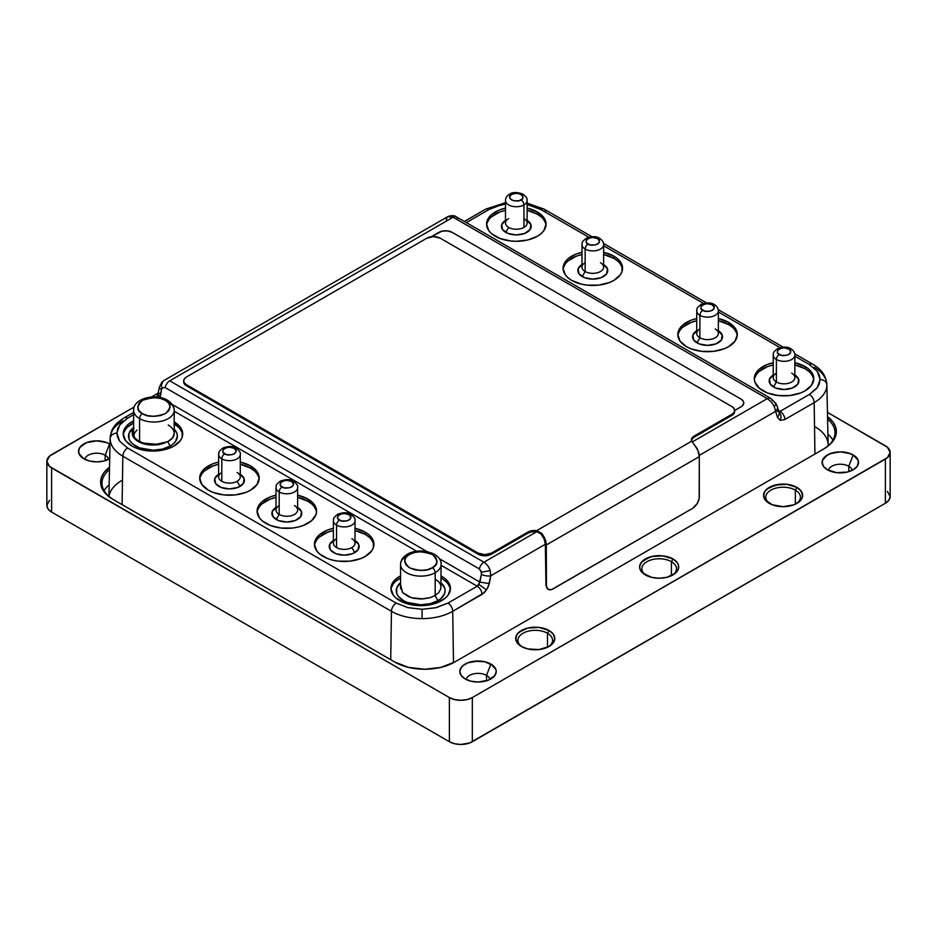 <?xml version="1.0" encoding="UTF-8"?>
<svg xmlns="http://www.w3.org/2000/svg" width="937" height="937" viewBox="0 0 937 937"><rect width="100%" height="100%" fill="white"/><g stroke="black" fill="none" stroke-linecap="round" stroke-linejoin="round"><path stroke-width="1.41" d="M168.262 425C172.291 427.588 174.27 430.47 174.2 433.655L174.2 410.324C174.352 409.328 174.223 404.55 167.418 400.181A4.053 2.342 -60 0 1 168.262 402.043A20.286 11.712 180 0 1 174.2 410.324A20.286 11.712 180 0 1 161.679 421.135A20.286 11.712 180 0 1 139.578 418.605L139.578 441.526L139.578 418.605A4.053 2.342 -60 0 1 142.447 413.627C136.369 410.874 136.369 406.459 142.447 400.38C152.965 396.878 160.614 396.878 165.392 400.38L160.356 398.412L153.914 397.639L147.472 398.412L142.447 400.38L139.027 403.285L137.692 407.009L139.027 410.722L142.447 413.627L147.472 415.606L153.914 416.379L160.356 415.606L165.392 413.627L168.812 410.722L170.147 407.009L168.812 403.285L165.392 400.38A4.053 2.342 -60 0 1 167.418 400.181A4.053 2.342 120 0 0 165.392 400.38C171.471 403.133 171.471 407.56 165.392 413.627C154.863 417.141 147.214 417.141 142.447 413.627A4.053 2.342 120 0 0 139.578 418.605A20.286 11.712 0 0 0 160.403 421.416A20.286 11.712 0 0 0 174.013 411.893M400.743 565.995A20.286 11.712 0 0 0 414.353 575.517A20.286 11.712 0 0 0 435.178 572.706A4.053 2.342 -120 0 0 432.308 567.74C427.541 571.242 419.893 571.242 409.364 567.74C403.285 561.661 403.285 557.246 409.364 554.493L405.944 557.398L404.608 561.111L405.944 564.835L409.364 567.74L414.388 569.708L420.842 570.481L427.284 569.708L432.308 567.74L435.728 564.835L437.064 561.111L435.728 557.398L432.308 554.493L427.284 552.514L420.842 551.741L414.388 552.514L409.364 554.493A4.053 2.342 -120 0 0 407.337 554.282C418.898 546.985 441.807 552.514 441.128 564.425A20.286 11.712 180 0 1 435.178 572.706L435.178 595.499L435.178 572.706A20.286 11.712 180 0 1 413.076 575.248A20.286 11.712 180 0 1 400.556 564.425A20.286 11.712 180 0 1 406.494 556.145A4.053 2.342 60 0 1 407.337 554.282A4.053 2.342 60 0 1 409.364 554.493C414.142 550.979 421.791 550.979 432.308 554.493C438.387 560.56 438.387 564.988 432.308 567.74A4.053 2.342 60 0 1 435.178 572.706A20.286 11.712 0 0 0 440.94 562.856M276.11 486.713A10.822 6.243 0 0 0 279.179 491.972A10.822 6.243 180 0 1 276.005 487.556L276.005 510.009A10.822 6.243 0 0 0 279.179 514.425L279.179 491.972A4.053 2.342 -60 0 1 282.049 487.006C279.507 485.858 279.507 484.019 282.049 481.489C286.429 480.025 289.615 480.025 291.606 481.489L286.827 480.341L284.134 480.658L280.62 482.696L280.058 484.242L280.62 485.799L284.134 487.826L289.51 487.826L293.035 485.799L293.586 484.242L291.606 481.489A4.053 2.342 -60 0 1 293.632 481.278A4.053 2.342 120 0 0 291.606 481.489C294.136 482.637 294.136 484.476 291.606 487.006C287.214 488.47 284.028 488.47 282.049 487.006A4.053 2.342 120 0 0 279.179 491.972A10.822 6.243 0 0 0 290.283 493.471A10.822 6.243 0 0 0 297.544 488.4M218.731 453.59A10.822 6.243 0 0 0 221.8 458.849A10.822 6.243 180 0 1 218.637 454.433L218.637 476.886A10.822 6.243 0 0 0 221.8 481.302L221.8 458.849A4.053 2.342 -60 0 1 224.669 453.883C222.139 452.735 222.139 450.896 224.669 448.366C229.061 446.902 232.247 446.902 234.238 448.366L229.448 447.218L226.766 447.535L223.252 449.573L222.69 451.119L223.252 452.676L226.766 454.703L232.142 454.703L235.655 452.676L236.218 451.119L234.238 448.366A4.053 2.342 -60 0 1 236.265 448.155A4.053 2.342 120 0 0 234.238 448.366C236.768 449.514 236.768 451.353 234.238 453.883C229.846 455.347 226.66 455.347 224.669 453.883A4.053 2.342 120 0 0 221.8 458.849A10.822 6.243 0 0 0 232.915 460.348A10.822 6.243 0 0 0 240.177 455.277M333.478 519.836A10.822 6.243 0 0 0 336.547 525.095A10.822 6.243 180 0 1 333.373 520.679L333.373 543.132A10.822 6.243 0 0 0 336.547 547.548L336.547 525.095A4.053 2.342 -60 0 1 339.417 520.129C336.887 518.981 336.887 517.142 339.417 514.612C343.797 513.148 346.983 513.148 348.974 514.612L344.195 513.464L341.513 513.781L337.988 515.818L337.437 517.365L337.988 518.922L341.513 520.949L346.877 520.949L350.403 518.922L350.953 517.365L348.974 514.612A4.053 2.342 -60 0 1 351 514.401A4.053 2.342 120 0 0 348.974 514.612C351.504 515.76 351.504 517.599 348.974 520.129C344.593 521.593 341.408 521.593 339.417 520.129A4.053 2.342 120 0 0 336.547 525.095A10.822 6.243 0 0 0 347.65 526.594A10.822 6.243 0 0 0 354.912 521.522M702.762 310.346C700.232 309.198 700.232 307.359 702.762 304.83C707.154 303.365 710.34 303.365 712.331 304.83A4.053 2.342 -60 0 1 714.357 304.63A4.053 2.342 120 0 0 712.331 304.83L707.552 303.682L704.858 304.01L701.344 306.036L700.782 307.594L701.344 309.14L704.858 311.166L710.234 311.166L713.748 309.14L714.31 307.594L712.331 304.83C714.861 305.977 714.861 307.816 712.331 310.346C707.939 311.81 704.753 311.81 702.762 310.346A4.053 2.342 120 0 0 699.892 315.312A4.053 2.342 -60 0 1 702.762 310.346M696.823 310.065A10.822 6.243 0 0 0 699.892 315.312L699.892 337.777A10.822 6.243 0 0 0 711.687 339.124A10.822 6.243 0 0 0 718.363 333.361L718.363 310.897A10.822 6.243 180 0 1 711.687 316.671A10.822 6.243 180 0 1 699.892 315.312A10.822 6.243 0 0 0 711.007 316.823A10.822 6.243 0 0 0 718.269 311.74M588.026 244.1C585.496 242.952 585.496 241.114 588.026 238.584C592.407 237.12 595.592 237.12 597.583 238.584A4.053 2.342 -60 0 1 599.61 238.385A4.053 2.342 120 0 0 597.583 238.584L592.805 237.436L590.123 237.764L586.597 239.79L586.047 241.348L586.597 242.894L590.123 244.92L595.487 244.92L599.012 242.894L599.563 241.348L597.583 238.584C600.113 239.731 600.113 241.57 597.583 244.1C593.203 245.564 590.017 245.564 588.026 244.1A4.053 2.342 120 0 0 585.156 249.066A4.053 2.342 -60 0 1 588.026 244.1M582.088 243.819A10.822 6.243 0 0 0 585.156 249.066L585.156 271.531A10.822 6.243 0 0 0 596.939 272.878A10.822 6.243 0 0 0 603.627 267.115L603.627 244.651A10.822 6.243 180 0 1 596.939 250.425A10.822 6.243 180 0 1 585.156 249.066A10.822 6.243 0 0 0 596.26 250.577A10.822 6.243 0 0 0 603.522 245.494M521.089 199.944C519.098 201.396 515.912 201.396 511.532 199.944C509.002 197.402 509.002 195.564 511.532 194.416A4.053 2.342 -120 0 0 509.505 194.217A4.053 2.342 60 0 1 511.532 194.416L509.552 197.18L510.103 198.726L513.628 200.764L518.993 200.764L522.518 198.726L523.069 197.18L522.518 195.622L518.993 193.596L516.31 193.28L511.532 194.416C513.511 192.952 516.709 192.952 521.089 194.416C523.619 196.946 523.619 198.785 521.089 199.944A4.053 2.342 60 0 1 523.959 204.91A4.053 2.342 -120 0 0 521.089 199.944M505.593 201.326A10.822 6.243 0 0 0 512.855 206.409A10.822 6.243 0 0 0 523.959 204.91L523.959 227.433A10.822 6.243 0 0 0 527.133 223.018L527.133 200.495A10.822 6.243 180 0 1 523.959 204.91A10.822 6.243 0 0 0 527.027 199.651M779.256 354.514C776.726 353.366 776.726 351.527 779.256 348.997C783.648 347.533 786.834 347.533 788.825 348.997A4.053 2.342 -60 0 1 790.851 348.787A4.053 2.342 120 0 0 788.825 348.997L784.046 347.85L781.353 348.166L777.839 350.204L777.277 351.75L777.839 353.308L781.353 355.334L786.729 355.334L790.242 353.308L790.805 351.75L788.825 348.997C791.355 350.145 791.355 351.984 788.825 354.514C784.433 355.978 781.247 355.978 779.256 354.514A4.053 2.342 120 0 0 776.386 359.48A4.053 2.342 -60 0 1 779.256 354.514M773.318 354.221A10.822 6.243 0 0 0 776.386 359.48L776.386 382.003A10.822 6.243 0 0 0 788.181 383.362A10.822 6.243 0 0 0 794.857 377.588L794.857 355.064A10.822 6.243 180 0 1 788.181 360.839A10.822 6.243 180 0 1 776.386 359.48A10.822 6.243 0 0 0 787.502 360.979A10.822 6.243 0 0 0 794.763 355.908M848.781 466.251A11.994 6.922 0 0 0 836.39 464.6A11.994 6.922 0 0 0 828.39 470.315A11.994 6.922 180 0 1 836.39 464.6A11.994 6.922 180 0 1 848.781 466.251L848.781 471.662L848.781 466.251A11.994 6.922 180 0 1 852.213 470.315A11.994 6.922 0 0 0 848.781 466.251L853.174 454.949L848.781 466.251M856.933 466.638L856.91 466.661A18.19 10.506 0 0 0 856.91 466.661A18.19 10.506 0 0 0 853.162 454.949L853.174 454.937A18.201 10.506 180 0 1 856.922 466.661A18.201 10.506 180 0 1 827.43 469.8L823.482 466.392L822.1 462.363L822.452 460.313L827.43 454.937L833.333 452.653L840.302 451.857L847.271 452.653L853.174 454.937L858.151 460.313L858.503 462.363L857.121 466.392L853.174 469.8L847.271 472.072L836.753 472.67L827.43 469.8A18.201 10.506 180 0 1 823.682 466.661A18.201 10.506 180 0 1 829.983 453.707A18.201 10.506 180 0 1 853.174 454.937L853.162 454.949A18.19 10.506 0 0 0 829.983 453.719A18.19 10.506 0 0 0 823.693 466.661A18.19 10.506 0 0 0 823.717 466.696M486.526 675.401A11.994 6.922 0 0 0 474.122 673.75A11.994 6.922 0 0 0 466.122 679.466A11.994 6.922 180 0 1 474.122 673.75A11.994 6.922 180 0 1 486.526 675.401L486.526 680.812L486.526 675.401A11.994 6.922 180 0 1 489.946 679.466A11.994 6.922 0 0 0 486.526 675.401L490.906 664.099L486.526 675.401M494.619 675.846A18.19 10.506 0 0 0 494.642 675.811A18.19 10.506 0 0 0 490.906 664.099L490.906 664.087A18.201 10.506 180 0 1 494.654 675.811A18.201 10.506 180 0 1 465.174 678.95L461.227 675.542L459.833 671.513L460.184 669.463L462.901 665.68L467.926 662.775L474.485 661.206L485.003 661.815L490.906 664.087L495.884 669.463L496.235 671.513L494.853 675.542L488.154 680.25L478.034 682.031L471.077 681.222L465.174 678.95A18.201 10.506 180 0 1 461.426 675.811A18.201 10.506 180 0 1 467.715 662.857A18.201 10.506 180 0 1 490.906 664.087L490.906 664.099A18.19 10.506 0 0 0 467.715 662.881A18.19 10.506 0 0 0 461.426 675.811A18.19 10.506 0 0 0 461.461 675.846M105.19 455.241A11.994 6.922 0 0 0 92.798 453.59A11.994 6.922 0 0 0 84.799 459.306A11.994 6.922 180 0 1 92.798 453.59A11.994 6.922 180 0 1 105.19 455.241L105.19 460.653L105.19 455.241A11.994 6.922 180 0 1 108.622 459.306A11.994 6.922 0 0 0 105.19 455.241L109.582 443.939L105.19 455.241M109.57 443.939A18.19 10.506 0 0 0 86.391 442.721A18.19 10.506 0 0 0 80.102 455.651A18.19 10.506 0 0 0 80.125 455.698A18.201 10.506 180 0 1 86.391 442.709A18.201 10.506 180 0 1 109.582 443.927L110.016 444.185A18.19 10.506 0 0 0 109.57 443.939L110.016 444.208A18.201 10.506 180 0 0 109.582 443.927L106.818 442.615L109.57 443.939M79.903 455.382L78.86 453.414L83.838 458.79A18.201 10.506 180 0 0 109.711 458.708L103.667 461.063L96.71 461.871L89.741 461.063L83.838 458.79A18.201 10.506 180 0 1 80.09 455.651L80.078 455.628M671.419 561.696A17.323 10.002 0 0 0 647.35 561.462A17.323 10.002 0 0 0 646.108 575.341A17.323 10.002 180 0 1 641.845 568.771A17.323 10.002 180 0 1 652.539 559.53A17.323 10.002 180 0 1 671.419 561.696L671.419 575.74L671.419 561.696A17.323 10.002 180 0 1 676.491 568.771A17.323 10.002 180 0 1 672.227 575.341A17.323 10.002 0 0 0 671.419 561.696L672.989 558.979L671.419 561.696M639.994 564.753L639.62 566.955L639.994 564.742L642.911 560.666L651.683 556.519L662.986 555.875L672.989 558.956A19.536 11.279 0 0 0 645.359 558.979A19.536 11.279 0 0 0 645.347 574.92L645.347 574.92A19.548 11.291 180 0 1 645.347 558.956A19.548 11.291 180 0 1 672.989 558.956L677.228 562.622L678.341 564.742L678.341 569.146L675.425 573.21L666.652 577.368L659.168 578.223L651.683 577.368L642.911 573.21L639.994 569.146L639.62 566.944L641.119 562.633L648.31 557.574L655.361 555.887L662.986 555.887L672.989 558.956A19.548 11.291 180 0 1 672.989 574.92A19.536 11.279 0 0 0 672.989 558.979L677.217 562.633L678.329 564.753L678.329 569.157L675.413 573.221M795.349 490.145A17.323 10.002 0 0 0 771.28 489.91A17.323 10.002 0 0 0 770.05 503.79A17.323 10.002 180 0 1 765.775 497.219A17.323 10.002 180 0 1 776.468 487.978A17.323 10.002 180 0 1 795.349 490.145L795.349 504.188L795.349 490.145A17.323 10.002 180 0 1 800.432 497.219A17.323 10.002 180 0 1 796.157 503.79A17.323 10.002 0 0 0 795.349 490.145L796.918 487.427L795.349 490.145M763.55 495.392L765.037 491.07L766.853 489.114L775.625 484.968L786.916 484.324L796.93 487.404A19.536 11.279 0 0 0 769.289 487.427A19.536 11.279 0 0 0 769.277 503.368L769.277 503.368A19.548 11.291 180 0 1 769.277 487.404A19.548 11.291 180 0 1 796.93 487.404L799.355 489.114L802.271 493.19L802.271 497.594L799.355 501.658L793.967 504.774L783.098 506.671L772.24 504.774L765.037 499.714L763.55 495.392L763.936 493.202L763.936 497.606L766.853 501.67M547.489 633.248A17.323 10.002 0 0 0 523.408 633.014A17.323 10.002 0 0 0 522.178 646.893A17.323 10.002 180 0 1 517.915 640.322A17.323 10.002 180 0 1 528.609 631.081A17.323 10.002 180 0 1 547.489 633.248L547.489 647.291L547.489 633.248A17.323 10.002 180 0 1 552.561 640.322A17.323 10.002 180 0 1 548.297 646.893A17.323 10.002 0 0 0 547.489 633.248L549.059 630.531L547.489 633.248M515.69 638.495L517.177 634.173L518.981 632.229L527.754 628.071L539.056 627.427L549.047 630.531A19.536 11.279 0 0 0 521.429 630.531A19.536 11.279 0 0 0 521.417 646.471L521.417 646.471A19.548 11.291 180 0 1 521.417 630.507A19.548 11.291 180 0 1 549.059 630.507L553.298 634.173L554.786 638.495L553.298 642.817L549.059 646.471L539.056 649.564L527.754 648.919L521.417 646.471L517.177 642.817L515.69 638.495L516.076 636.305L516.076 640.709L518.993 644.773M133.815 408.743A20.286 11.712 0 0 0 139.578 418.605A20.286 11.712 180 0 1 133.628 410.324L133.628 436.49M805.082 366.543A29.75 17.171 180 0 1 813.796 378.689A29.75 17.171 180 0 1 795.431 394.559A29.75 17.171 180 0 1 763.011 390.834A29.75 17.171 180 0 1 754.297 378.689A29.75 17.171 180 0 1 773.224 362.689L767.508 364.411L759.31 369.155L754.859 375.339L754.297 378.689L754.859 382.038L759.31 388.234L767.508 392.978L778.237 395.543L789.844 395.543L800.573 392.978L805.082 390.834L811.524 385.271L813.796 378.689L813.222 375.339L808.772 369.155L805.082 366.543L805.082 368.756L805.082 366.543A29.75 17.171 180 0 0 794.857 362.689L805.082 366.543M813.726 379.801A29.75 17.171 0 0 0 805.082 368.756L794.857 364.903A29.75 17.171 0 0 1 805.082 368.756L808.772 371.357M622.496 269.387A29.75 17.171 0 0 0 613.84 258.343L613.84 256.141A29.75 17.171 180 0 1 622.555 268.287A29.75 17.171 180 0 1 604.189 284.145A29.75 17.171 180 0 1 571.769 280.432A29.75 17.171 180 0 1 563.055 268.287A29.75 17.171 180 0 1 581.982 252.287L576.278 253.997L568.068 258.741L565.316 261.704L563.055 268.287L565.316 274.857L568.068 277.82L571.769 280.432L581.42 284.145L586.995 285.129L598.602 285.129L609.331 282.564L613.84 280.432L620.294 274.857L621.981 271.636L621.981 264.937L617.542 258.741L613.84 256.141L613.84 258.343L617.542 260.943M537.346 211.973A29.75 17.171 180 0 1 546.06 224.119A29.75 17.171 180 0 1 527.695 239.989A29.75 17.171 180 0 1 495.275 236.265A29.75 17.171 180 0 1 486.561 224.119A29.75 17.171 180 0 1 505.488 208.119L499.784 209.841L491.574 214.573L488.821 217.548L486.561 224.119L488.821 230.689L491.574 233.664L499.784 238.396L510.501 240.961L516.31 241.289L527.695 239.989L537.346 236.265L541.047 233.664L543.8 230.689L546.06 224.119L543.8 217.548L537.346 211.973L537.346 214.186L537.346 211.973A29.75 17.171 180 0 0 527.133 208.119L537.346 211.973M546.002 225.22A29.75 17.171 0 0 0 537.346 214.186L541.047 216.787M737.232 335.633A29.75 17.171 0 0 0 728.588 324.589L728.588 322.387A29.75 17.171 180 0 1 737.302 334.532A29.75 17.171 180 0 1 718.937 350.391A29.75 17.171 180 0 1 686.505 346.678A29.75 17.171 180 0 1 677.802 334.532A29.75 17.171 180 0 1 696.73 318.533L691.014 320.243L682.815 324.987L678.365 331.183L677.802 334.532L680.063 341.103L686.505 346.678L691.014 348.81L701.743 351.375L713.35 351.375L724.078 348.81L728.588 346.678L735.03 341.103L737.302 334.532L735.03 327.95L728.588 322.387L728.588 324.589L718.363 320.735A29.75 17.171 0 0 1 728.588 324.589L732.277 327.189M307.863 499.034A29.75 17.171 180 0 1 316.577 511.18A29.75 17.171 180 0 1 298.212 527.051A29.75 17.171 180 0 1 265.792 523.326A29.75 17.171 180 0 1 257.078 511.18A29.75 17.171 180 0 1 276.005 495.181L270.301 496.903L262.091 501.646L259.338 504.61L257.078 511.18L259.338 517.763L262.091 520.726L270.301 525.47L281.018 528.035L292.625 528.035L298.212 527.051L303.354 525.47L311.564 520.726L316.003 514.53L316.577 511.18L314.305 504.61L307.863 499.034L307.863 501.248L307.863 499.034A29.75 17.171 180 0 0 297.638 495.181L307.863 499.034M316.507 512.293A29.75 17.171 0 0 0 307.863 501.248L311.564 503.848M259.139 479.17A29.75 17.171 0 0 0 250.495 468.125L250.495 465.912A29.75 17.171 180 0 1 259.198 478.057A29.75 17.171 180 0 1 240.832 493.928A29.75 17.171 180 0 1 208.412 490.203A29.75 17.171 180 0 1 199.698 478.057A29.75 17.171 180 0 1 218.637 462.058L212.922 463.78L204.723 468.523L200.272 474.708L199.698 478.057L201.97 484.64L208.412 490.203L212.922 492.347L223.65 494.912L235.257 494.912L245.986 492.347L250.495 490.203L256.937 484.64L259.198 478.057L256.937 471.487L250.495 465.912L250.495 468.125L240.27 464.272A29.75 17.171 0 0 1 250.495 468.125L254.185 470.725M174.2 421.873A29.75 17.171 180 0 1 182.703 433.901A29.75 17.171 180 0 1 164.338 449.76A29.75 17.171 180 0 1 131.918 446.047A29.75 17.171 180 0 1 123.204 433.901A29.75 17.171 180 0 1 133.628 420.842L128.228 424.356L123.778 430.551L123.204 433.901L125.476 440.472L131.918 446.047L136.427 448.179L147.156 450.744L152.954 451.072L158.763 450.744L169.492 448.179L173.989 446.047L180.443 440.472L182.141 437.251L182.141 430.551L180.443 427.319L173.989 421.755M182.645 435.002A29.75 17.171 0 0 0 174.2 424.074M373.886 545.416A29.75 17.171 0 0 0 365.231 534.371L365.231 532.157A29.75 17.171 180 0 1 373.945 544.303A29.75 17.171 180 0 1 355.58 560.174A29.75 17.171 180 0 1 323.16 556.449A29.75 17.171 180 0 1 314.445 544.303A29.75 17.171 180 0 1 333.373 528.304L327.669 530.026L319.458 534.769L316.706 537.733L314.445 544.303L316.706 550.886L319.458 553.849L327.669 558.593L332.811 560.174L338.398 561.158L350.005 561.158L360.722 558.593L365.231 556.449L371.684 550.886L373.371 547.653L373.371 540.954L368.932 534.769L365.231 532.157L365.231 534.371L368.932 536.971M441.725 576.325A29.75 17.171 180 0 1 450.439 588.471A29.75 17.171 180 0 1 432.074 604.342A29.75 17.171 180 0 1 399.654 600.617A29.75 17.171 180 0 1 390.94 588.471A29.75 17.171 180 0 1 400.556 575.833L395.953 578.925L391.514 585.121L390.94 588.471L393.2 595.042L395.953 598.017L404.163 602.749L409.305 604.342L420.69 605.642L432.074 604.342L437.216 602.749L445.426 598.017L448.179 595.042L450.439 588.471L449.865 585.121L445.426 578.925L441.725 576.325L441.725 578.539L441.725 576.325A29.75 17.171 180 0 0 441.128 575.986L441.725 576.325M450.381 589.572A29.75 17.171 0 0 0 441.725 578.539L445.426 581.139M505.488 220.429A14.875 8.585 0 0 0 505.793 232.399L508.662 227.433A10.822 6.243 180 0 1 508.662 218.602L508.662 218.602M581.982 264.527A14.957 8.632 0 0 0 582.228 276.591L585.156 271.531A10.822 6.243 180 0 1 585.156 262.7M696.73 330.773A14.957 8.632 0 0 0 696.976 342.837L699.892 337.777A10.822 6.243 180 0 1 699.892 328.946M773.224 375.011A14.875 8.585 0 0 0 773.529 386.969L776.386 382.003A10.822 6.243 180 0 1 776.386 373.172M435.576 579.335L439.055 582.064L440.929 585.367L440.8 588.811L438.703 592.676L435.037 595.581L437.954 600.652A24.421 14.102 0 0 0 441.128 582.955M351.843 538.716L351.843 538.716A10.822 6.243 180 0 1 351.843 547.548L354.772 552.619A14.957 8.632 0 0 0 355.018 540.555M276.005 507.432A14.957 8.632 0 0 0 276.251 519.496L279.179 514.425A10.822 6.243 180 0 1 279.179 505.593M237.108 472.471L237.108 472.471A10.822 6.243 180 0 1 237.108 481.302L240.024 486.373A14.957 8.632 0 0 0 240.27 474.309M170.229 446.071A24.421 14.102 0 0 0 174.2 429.146L176.906 433.351L177.386 436.103L175.524 441.503L173.263 443.939L170.229 446.071L167.7 441.69L170.229 446.071L162.3 449.128L152.954 450.205L139.39 447.827L132.656 443.939L130.395 441.503L129.001 438.856L129.001 433.351L133.628 427.483A24.421 14.102 0 0 0 136.825 446.691A24.421 14.102 0 0 0 170.229 446.071M133.827 428.127L132.269 432.039L133.042 436.033L136.052 439.652L141.136 442.557L151.466 444.665L158.775 444.208L165.345 442.311A20.286 11.712 0 0 1 156.456 444.267L143.642 443.131L149.873 444.302L156.456 444.267L167.7 441.69C171.998 439.383 174.165 436.701 174.2 433.655L172.42 438.106L167.7 441.69L165.345 442.311A20.719 11.958 180 0 1 138.301 441.186L138.301 441.55A20.719 11.958 0 0 0 165.345 442.674A20.719 11.958 180 0 1 138.301 441.55L138.301 441.186A20.719 11.958 180 0 1 132.234 432.73A20.719 11.958 180 0 1 133.628 428.408M49.579 500.241L46.85 505.441L48.08 509.025L51.605 512.07L51.605 467.903A16.222 9.37 180 0 1 46.85 461.285A16.222 9.37 180 0 1 51.605 454.656L134.249 406.939L49.579 456.073L46.85 461.285L49.579 466.485L449.373 697.561L454.644 699.588L460.852 700.302L467.059 699.588L472.33 697.561L887.421 457.654L890.15 452.442L887.421 447.242L827.453 412.362L885.395 445.825A16.222 9.37 180 0 1 890.15 452.442A16.222 9.37 180 0 1 885.395 459.071L472.33 697.561A16.222 9.37 180 0 1 449.373 697.561L449.373 741.717L454.644 743.755L460.852 744.47L469.87 742.889L885.395 503.239L888.92 500.194L890.15 496.61L887.421 491.41M158.095 393.165L151.489 396.983L158.095 393.165M78.86 453.403L78.509 451.353L79.891 447.336L86.591 442.615L96.71 440.847L106.818 442.615L96.71 440.858L86.602 442.639L79.903 447.347L78.86 449.315L78.86 453.414M824.01 448.8L454.539 662.119L440.847 667.39L424.707 669.252L408.555 667.39L394.875 662.119L112.99 499.374L107.743 495.685L103.843 491.468L101.442 486.9L100.634 482.145L101.442 477.39L103.843 472.822L109.524 467.188A42.188 24.362 180 0 0 112.99 499.374L394.875 662.119A42.188 24.362 180 0 0 454.539 662.119L824.01 448.8L829.257 445.11L833.157 440.905L835.558 436.326L836.366 431.582L835.558 426.827L833.157 422.259L827.547 416.672A42.188 24.362 180 0 1 824.01 448.8M46.85 461.285L46.85 505.441A16.222 9.37 0 0 0 51.605 512.07L449.373 741.717A16.222 9.37 0 0 0 472.33 741.717L472.33 697.561L472.33 741.717L885.395 503.239L885.395 459.071L885.395 503.239A16.222 9.37 0 0 0 890.15 496.61L890.15 452.442M441.128 564.425L440.8 588.811L438.703 592.676L435.037 595.581L430.013 597.701L423.079 598.93L411.366 597.701L402.676 592.676L400.72 585.238M457.666 218.649A6.758 3.9 120 0 0 456.424 216.904A6.758 3.9 120 0 0 453.063 217.243L767.251 398.647L692.349 441.889L767.251 398.647C770.331 400.673 772.662 403.32 774.243 406.576C772.662 403.32 770.331 400.673 767.251 398.647A6.758 3.9 -60 0 1 770.624 398.307A6.758 3.9 120 0 0 767.251 398.647L453.063 217.243L447.745 216.67M775.684 411.296L774.243 406.576C776.269 404.374 776.433 403.133 774.723 402.875C776.433 403.133 776.269 404.374 774.231 406.576L775.684 411.296A6.758 4.732 -16.2 0 0 777.405 406.787A6.758 4.732 -16.2 0 0 777.382 406.717A6.758 4.732 -16.2 0 1 777.394 406.775A6.758 4.732 -16.2 0 1 775.684 411.296L699.236 455.429L775.684 411.296L777.405 417.234A6.758 4.732 -16.2 0 0 779.127 412.713A6.758 4.732 -16.2 0 0 777.23 410.441L778.342 411.648C781.001 413.662 781.634 416.578 780.252 420.385L777.405 417.234L775.684 411.296M104.066 490.695A40.841 23.577 180 0 1 109.149 484.792A40.841 23.577 0 0 0 104.066 490.695M827.921 434.276A40.841 23.577 180 0 1 832.934 440.121A40.841 23.577 0 0 0 827.921 434.276M113.916 499.901A40.841 23.577 180 0 1 101.981 483.246A40.841 23.577 180 0 1 109.477 469.648A40.841 23.577 0 0 0 113.916 499.901M827.594 419.132A40.841 23.577 180 0 1 835.019 432.683A40.841 23.577 180 0 1 823.084 449.338A40.841 23.577 0 0 0 827.594 419.132M51.605 467.903L51.605 512.07L449.373 741.717L449.373 697.561L51.605 467.903M547.349 588.776L545.955 584.887L545.346 544.268A10.822 6.243 -120 0 0 540.907 533.844L536.702 531.759L483.937 562.223C486.971 564.273 489.044 567.061 490.145 570.598L481.419 572.226L481.419 574.299A6.758 2.659 11 0 0 490.812 575.763L490.145 570.598C489.044 567.061 486.971 564.273 483.937 562.223A6.758 3.9 120 0 0 479.334 568.935L481.126 571.207L481.419 574.299L478.936 584.512L486.584 589.935L489.29 583.575L479.908 582.111L477.238 586.199L441.128 565.339L477.238 586.199A6.758 3.9 60 0 1 482.016 594.374L486.584 589.935L478.936 584.512L477.238 586.199A6.758 3.9 60 0 1 482.016 594.374L452.723 611.287A43.336 25.018 180 0 1 422.083 618.619A43.336 25.018 180 0 1 391.443 611.287A6.758 3.9 -60 0 1 396.222 603.1L407.677 607.586L422.083 609.284L422.083 618.619L422.083 609.284L436.08 607.68L447.945 603.1L477.238 586.199L447.945 603.1A6.758 3.9 60 0 1 452.723 611.287A6.758 3.9 -120 0 0 447.945 603.1L435.658 607.785L422.083 609.284L408.087 607.68L396.222 603.1A6.758 3.9 120 0 0 391.443 611.287L122.829 456.214A6.758 3.9 -60 0 1 127.619 448.027L396.222 603.1L127.619 448.027L119.678 441.175L127.619 448.027A6.758 3.9 -60 0 0 122.829 456.214L391.443 611.287L390.717 659.718L391.443 611.287A43.336 25.018 180 0 0 422.083 618.619A43.336 25.018 180 0 0 452.723 611.287L453.496 662.693L452.723 611.287L484.441 592.512L488.282 586.82L490.812 575.763A6.758 2.659 -169 0 1 481.419 574.299L479.908 582.111L489.29 583.575L490.812 575.763L545.346 544.268L490.812 575.763L490.145 570.598L481.419 572.226L479.334 568.935A6.758 3.9 -60 0 1 483.937 562.223L169.749 380.82L453.063 217.243L447.699 216.693M162.277 387.965L165.135 387.543A6.758 3.9 -60 0 1 169.749 380.82A6.758 3.9 120 0 0 165.135 387.543L479.334 568.935L165.135 387.543L162.277 387.965C160.567 384.99 160.731 382.858 162.769 381.593C160.731 382.858 160.567 384.99 162.277 387.965L161.492 389.581A6.758 2.799 -167.4 0 1 159.501 386.922A6.758 2.799 -167.4 0 1 159.513 386.887A6.758 2.799 12.6 0 0 159.501 386.922A6.758 2.799 12.6 0 0 161.492 389.581L162.277 387.965M159.595 393.224L157.779 394.594L160.192 397.522L161.492 389.581L159.77 397.276L157.779 394.594L156.866 397.03M545.557 212.149A6.758 3.9 120 0 0 544.163 209.15A6.758 3.9 120 0 0 540.778 209.49L527.133 204.512L540.778 209.49L588.823 237.225L540.778 209.49A6.758 3.9 120 0 1 544.163 209.15L527.133 203.142M127.619 418.16A6.758 3.9 -120 0 0 124.234 417.82A6.758 3.9 60 0 1 127.619 418.16L119.69 425.011L116.902 433.093L117.816 428.396L120.463 424.004L127.619 418.16L133.628 414.681L127.619 418.16M133.628 412.397L124.234 417.82C118.636 421.427 115.263 424.391 114.115 426.698C112.229 428.443 110.906 432.273 110.144 438.211A43.336 25.018 0 0 0 110.144 438.516C110.625 435.236 112.873 433.433 116.902 433.093L119.678 441.175L117.593 437.216L116.902 433.093C112.873 433.433 110.625 435.236 110.144 438.516A43.336 25.018 0 0 0 122.829 456.214A43.336 25.018 180 0 1 110.144 438.516A43.336 25.018 180 0 1 110.144 438.211A43.336 25.018 180 0 1 122.829 420.83M809.381 394.43A6.758 3.9 60 0 1 814.171 402.617A43.336 25.018 0 0 0 826.856 384.92C826.375 381.64 824.127 379.836 820.098 379.497L819.184 384.193L816.537 388.586L809.381 394.43L817.31 387.578L820.098 379.497L817.322 371.415L809.381 364.563L794.857 356.177L809.381 364.563A6.758 3.9 -60 0 1 812.766 364.224A6.758 3.9 120 0 0 809.381 364.563L817.322 371.415L819.406 375.374L820.098 379.497C824.127 379.836 826.375 381.64 826.856 384.92A43.336 25.018 0 0 0 826.856 384.615A43.336 25.018 180 0 1 826.856 384.92A43.336 25.018 180 0 1 814.171 402.617A6.758 3.9 -120 0 0 809.381 394.43L780.099 411.343L809.381 394.43M132.234 432.906A20.719 11.958 0 0 0 132.234 433.081A20.719 11.958 0 0 0 138.301 441.55A20.719 11.958 180 0 1 132.234 432.906M133.956 428.619L132.679 432.718L134.94 438.106L132.82 434.124L133.733 428.959M133.628 433.011L132.949 434.639L133.628 432.999M134.94 438.106L138.617 441.011L143.642 443.131L138.617 441.011L134.94 438.106M218.637 474.309A14.957 8.632 0 0 0 219 486.444A14.957 8.632 0 0 0 240.024 486.373L237.108 481.302A10.822 6.243 180 0 1 221.8 481.302A10.822 6.243 180 0 1 221.8 472.471M294.476 505.593L294.476 505.593A10.822 6.243 180 0 1 294.476 514.425A10.822 6.243 180 0 1 279.179 514.425L276.251 519.496A14.957 8.632 0 0 0 297.275 519.567A14.957 8.632 0 0 0 297.638 507.432M333.373 540.555A14.957 8.632 0 0 0 333.748 552.689A14.957 8.632 0 0 0 354.772 552.619L351.843 547.548A10.822 6.243 180 0 1 336.547 547.548A10.822 6.243 180 0 1 336.547 538.716M440.999 582.849L444.642 587.932L445.11 590.685L444.642 593.426L440.999 598.509L437.954 600.652L430.036 603.709L420.69 604.775L407.126 602.397L403.425 600.652L398.131 596.073L396.738 593.426L396.738 587.932L400.556 582.697A24.421 14.102 0 0 0 405.077 601.519A24.421 14.102 0 0 0 437.954 600.652L435.037 595.581L430.013 597.701L420.678 599.012L413.58 598.286L408.719 596.752L402.676 592.676L400.556 585.894M791.695 373.172L791.695 373.172A10.822 6.243 180 0 1 791.695 382.003A10.822 6.243 180 0 1 776.386 382.003L773.529 386.969A14.875 8.585 0 0 0 794.412 387.063A14.875 8.585 0 0 0 794.857 375.011M715.2 328.946L715.2 328.946A10.822 6.243 180 0 1 715.2 337.777A10.822 6.243 180 0 1 699.892 337.777L696.976 342.837A14.957 8.632 0 0 0 718 342.907A14.957 8.632 0 0 0 718.363 330.773M600.453 262.7L600.453 262.7A10.822 6.243 180 0 1 600.453 271.531A10.822 6.243 180 0 1 585.156 271.531L582.228 276.591A14.957 8.632 0 0 0 603.252 276.661A14.957 8.632 0 0 0 603.627 264.527M523.959 218.602A10.822 6.243 180 0 1 523.959 227.433A10.822 6.243 180 0 1 508.662 227.433L505.793 232.399A14.875 8.585 0 0 0 526.676 232.481A14.875 8.585 0 0 0 527.133 220.429M391.514 587.323L393.2 584.102M395.953 581.139L400.556 578.035A29.75 17.171 0 0 0 390.998 589.572M441.128 578.199L441.725 578.539A29.75 17.171 0 0 0 441.128 578.199M448.179 584.102L449.865 587.323M371.684 539.946L373.371 543.167M315.019 543.167L316.706 539.946M319.458 536.971L327.669 532.239L333.373 530.518A29.75 17.171 0 0 0 314.504 545.416M355.018 530.518L365.231 534.371A29.75 17.171 0 0 0 355.018 530.518M333.619 540.415L329.531 544.83L330.374 549.82L335.891 553.697L344.195 555.149L352.499 553.697L358.016 549.82L358.859 544.83L354.772 540.415M182.141 432.753L180.443 429.533M177.69 426.558L173.989 423.957M123.274 435.002A29.75 17.171 0 0 1 133.628 423.044L128.228 426.558M125.476 429.533L123.778 432.753M199.768 479.17A29.75 17.171 0 0 1 218.637 464.272L212.922 465.994L204.723 470.725M201.97 473.7L200.272 476.921M258.635 476.921L256.937 473.7M240.024 474.169L244.124 478.584L243.269 483.574L237.764 487.451L229.448 488.903L221.144 487.451L215.639 483.574L214.784 478.584L218.883 474.169M257.652 510.044L259.338 506.823M262.091 503.848L270.301 499.116L276.005 497.395A29.75 17.171 0 0 0 257.136 512.293M297.638 497.395L307.863 501.248A29.75 17.171 0 0 0 297.638 497.395M314.305 506.823L316.003 510.044M276.251 507.292L272.152 511.707L273.007 516.697L278.512 520.574L286.827 522.026L295.132 520.574L300.636 516.697L301.491 511.707L297.404 507.292M677.861 335.633A29.75 17.171 0 0 1 696.73 320.735L691.014 322.457L682.815 327.189M680.063 330.164L678.365 333.385M736.728 333.385L735.03 330.164M718.117 330.632L722.216 335.048L721.361 340.037L715.856 343.914L707.552 345.366L699.236 343.914L693.731 340.037L692.876 335.048L696.976 330.632M487.135 222.971L488.821 219.75M491.574 216.787L499.784 212.043L505.488 210.321A29.75 17.171 0 0 0 486.619 225.22M527.133 210.321L537.346 214.186A29.75 17.171 0 0 0 527.133 210.321M543.8 219.75L545.486 222.971M505.793 220.254L501.717 224.646L502.572 229.612L508.041 233.465L516.31 234.918L524.568 233.465L530.049 229.612L530.892 224.646L526.828 220.254M620.294 263.918L621.981 267.139M563.629 267.139L565.316 263.918M568.068 260.943L576.278 256.211L581.982 254.489A29.75 17.171 0 0 0 563.114 269.387M603.627 254.489L613.84 258.343A29.75 17.171 0 0 0 603.627 254.489M582.228 264.386L578.141 268.802L578.984 273.791L584.501 277.668L592.805 279.121L601.109 277.668L606.626 273.791L607.469 268.802L603.381 264.386M813.222 377.552L811.524 374.332M754.355 379.801A29.75 17.171 0 0 1 773.224 364.903L767.508 366.625L759.31 371.357M756.557 374.332L754.859 377.552M794.564 374.823L798.629 379.227L797.785 384.182L792.304 388.047L784.046 389.487L775.777 388.047L770.296 384.182L769.453 379.227L773.529 374.823M355.018 528.304A29.75 17.171 180 0 1 365.231 532.157L355.018 528.304M240.27 462.058A29.75 17.171 180 0 1 250.495 465.912L240.27 462.058M718.363 318.533A29.75 17.171 180 0 1 728.588 322.387L718.363 318.533M603.627 252.287A29.75 17.171 180 0 1 613.84 256.141L603.627 252.287M400.72 587.171L400.72 588.623M416.731 551.261L174.2 411.238L416.731 551.261M780.052 347.627L718.363 312.009L780.052 347.627M703.558 303.471L603.627 245.763L703.558 303.471M505.488 204.008L500.92 204.91L489.055 209.49L466.31 222.619L489.055 209.49A6.758 3.9 -120 0 0 485.671 209.15A6.758 3.9 60 0 1 489.055 209.49L494.595 206.854L505.488 204.008M778.342 411.648L780.099 411.343L778.448 410.383L780.099 411.343A6.758 3.9 60 0 1 784.878 419.518L814.171 402.617L814.932 454.047L814.171 402.617L784.878 419.518L780.252 420.385C781.634 416.578 781.001 413.662 778.342 411.648L780.099 411.343A6.758 3.9 60 0 1 784.878 419.518L780.252 420.385L777.405 417.234A6.758 4.732 163.8 0 0 779.127 412.725M172.314 404.515L427.12 551.635L172.314 404.515M439.23 558.628L479.908 582.111L439.23 558.628M814.171 367.222A43.336 25.018 180 0 1 826.856 384.615C825.708 372.832 818.821 367.983 812.766 364.224L794.74 353.823M815.073 426.815A44.625 25.767 180 0 1 828.121 445.789A44.625 25.767 0 0 0 828.144 444.712L826.856 384.615M122.103 504.633L122.829 456.214L122.103 504.633M777.382 406.728L775.789 403.332L770.636 398.307L456.436 216.915C454.668 215.381 451.821 215.264 447.886 216.576L164.092 380.422L161.832 382.284L162.769 381.593L161.316 385.529L162.757 381.593M773.4 401.247L771.865 400.04M446.855 217.571L446.188 221.062M109.008 496.469A44.625 25.767 180 0 1 121.927 480.412M456.424 216.904A6.758 3.9 120 0 0 453.063 217.243L169.749 380.82L483.937 562.223L536.702 531.759L531.935 531.818L527.824 533.212L490.063 554.868L484.804 555.782L479.545 554.868L186.475 385.81L184.413 384.041L183.699 381.945A9.464 5.47 0 0 0 186.475 385.81L186.475 384.709A9.464 5.47 180 0 1 183.699 380.844A9.464 5.47 180 0 1 186.475 376.979L426.85 238.197A9.464 5.47 180 0 1 440.238 238.197L731.879 406.564A9.464 5.47 180 0 1 734.655 410.429A9.464 5.47 180 0 1 731.879 414.295L694.2 436.045L694.2 437.157L691.787 439.523M743.791 402.98L742.186 406.014L734.655 410.5L741.015 406.822A9.464 5.47 0 0 0 743.791 402.98A9.464 5.47 0 0 0 743.791 402.969A9.464 5.47 180 0 1 741.015 406.822L743.064 405.053L743.791 402.957L743.064 400.872L741.015 399.092A9.464 5.47 180 0 1 743.791 402.957L743.791 402.957M734.514 410.605L734.21 413.182L731.879 415.396L694.2 437.157A9.464 5.47 0 0 0 691.483 440.46M431.278 236.756L438.856 232.376A9.464 5.47 180 0 1 452.243 232.376L741.015 399.092L452.243 232.376L447.394 230.877L441.924 231.193L431.278 236.756M186.475 384.709L186.475 385.81L478.104 554.189L478.104 553.088L186.475 384.709L478.104 553.088L478.104 554.189A9.464 5.47 0 0 0 491.492 554.189L491.492 553.088A9.464 5.47 180 0 1 478.104 553.088L484.804 554.681L491.492 553.088L491.492 554.189L527.824 533.212L527.824 532.099L491.492 553.088L527.824 532.099A9.464 5.47 180 0 1 536.702 530.647L536.702 531.759A9.464 5.47 0 0 0 527.824 533.212L527.824 532.099L529.733 531.256L536.702 530.647L691.693 441.175A9.464 5.47 180 0 1 691.436 439.91A9.464 5.47 180 0 1 694.2 436.045L694.2 437.157L731.879 415.396L731.879 414.295L731.879 415.396A9.464 5.47 0 0 0 734.655 411.542L733.929 408.345L731.879 406.564L440.238 238.197L433.55 236.592L426.85 238.197L186.475 376.979L184.413 378.747L183.699 380.844L184.413 382.928L186.475 384.709M546.013 585.754L545.346 544.268L544.104 538.88L540.907 533.844L541.305 533.071A12.169 7.027 60 0 1 546.306 544.983L545.346 544.432L546.306 544.983L546.435 586.515L548.262 589.42L551.694 589.56L692.607 508.346L552.994 588.951A9.464 5.47 -60 0 1 548.262 589.42A9.464 5.47 -60 0 1 546.306 585.086L546.306 544.983L699.295 456.647A12.169 7.027 -120 0 0 694.294 444.747L697.936 450.51L699.295 456.647L699.295 496.762A9.464 5.47 -60 0 1 692.607 508.346L697.339 503.356L699.166 498.343L699.295 456.647L546.306 544.983L543.355 535.788L541.305 533.071L536.702 530.647L536.702 531.759L540.907 533.844L541.305 533.071L536.702 530.647L691.693 441.175L694.294 444.747L691.693 441.175L691.787 438.422L692.736 437.146L731.879 414.295L733.929 412.526L734.655 410.429M776.386 359.48A10.822 6.243 180 0 1 773.224 355.064L773.224 377.588A10.822 6.243 0 0 0 776.386 382.003L776.386 359.48M523.959 204.91A10.822 6.243 180 0 1 512.164 206.257A10.822 6.243 180 0 1 505.488 200.495L505.488 223.018A10.822 6.243 0 0 0 508.662 227.433A10.822 6.243 0 0 0 523.959 227.433L523.959 204.91M585.156 249.066A10.822 6.243 180 0 1 581.982 244.651L581.982 267.115A10.822 6.243 0 0 0 585.156 271.531L585.156 249.066M699.892 315.312A10.822 6.243 180 0 1 696.73 310.897L696.73 333.361A10.822 6.243 0 0 0 699.892 337.777L699.892 315.312M355.018 520.679A10.822 6.243 180 0 1 348.341 526.453A10.822 6.243 180 0 1 336.547 525.095L336.547 547.548A10.822 6.243 0 0 0 351.843 547.548A10.822 6.243 0 0 0 355.018 543.132L355.018 520.679C355.638 519.239 354.291 517.154 351 514.401C348.095 512.246 343.692 512.176 337.788 514.19C331.452 519.239 334.31 518.852 333.373 520.679M240.27 454.433A10.822 6.243 180 0 1 233.594 460.208A10.822 6.243 180 0 1 221.8 458.849L221.8 481.302A10.822 6.243 0 0 0 237.108 481.302A10.822 6.243 0 0 0 240.27 476.886L240.27 454.433C240.891 452.993 239.556 450.908 236.265 448.155C233.348 446 228.944 445.93 223.041 447.945C216.716 452.993 219.563 452.606 218.637 454.433M297.638 487.556A10.822 6.243 180 0 1 290.962 493.33A10.822 6.243 180 0 1 279.179 491.972L279.179 514.425A10.822 6.243 0 0 0 290.962 515.783A10.822 6.243 0 0 0 297.638 510.009L297.638 487.556C298.259 486.116 296.924 484.031 293.632 481.278C290.728 479.123 286.324 479.053 280.409 481.068C274.084 486.116 276.93 485.729 276.005 487.556M133.64 436.08L134.588 432.929L136.966 430.048M516.076 636.305L517.189 634.185L521.417 630.531L527.765 628.083L539.044 627.439L549.059 630.507A19.548 11.291 180 0 1 549.059 646.471A19.536 11.279 0 0 0 549.047 630.531L553.287 634.185L554.774 638.507L554.411 636.305M549.047 646.483L549.059 646.471A19.548 11.291 180 0 1 521.417 646.471L521.417 646.471M554.786 638.495L554.399 640.709L551.483 644.773M763.936 493.202L765.049 491.082L769.289 487.427L779.291 484.335L786.916 484.335L796.93 487.404A19.548 11.291 180 0 1 796.93 503.368A19.536 11.279 0 0 0 796.918 487.427L801.147 491.082L802.634 495.404L802.271 493.202M796.918 503.38L796.918 503.368A19.548 11.291 180 0 1 769.277 503.368L769.277 503.368M802.646 495.392L802.259 497.606L799.343 501.67M672.989 574.931L672.989 574.92A19.548 11.291 180 0 1 645.347 574.92L645.347 574.92M678.716 566.944L678.341 564.753M642.923 573.221L640.006 569.157L639.631 566.955M461.227 675.542L459.844 671.524L461.227 667.507L462.913 665.692L467.926 662.799L478.034 661.018L485.003 661.827L493.167 665.692L495.884 669.475L496.235 671.524L494.841 675.542M823.494 466.392L822.452 464.424L822.452 460.325L825.169 456.542L830.194 453.637L840.302 451.868L850.409 453.637L855.434 456.542L858.151 460.325L858.151 464.424L857.109 466.392M718.363 310.897C718.292 308.296 716.957 306.2 714.357 304.63C711.452 302.464 707.037 302.393 701.134 304.408C694.809 309.468 697.655 309.069 696.73 310.897M603.627 244.651C603.545 242.051 602.21 239.954 599.61 238.385C596.705 236.218 592.301 236.147 586.398 238.162C580.062 243.222 582.908 242.824 581.982 244.651M527.133 200.495C526.196 198.667 529.054 199.054 522.717 193.994C516.814 191.98 512.41 192.05 509.505 194.217C506.905 195.786 505.57 197.883 505.488 200.495M794.857 355.064C794.787 352.453 793.452 350.368 790.851 348.787C787.947 346.631 783.531 346.561 777.628 348.576C771.303 353.624 774.149 353.237 773.224 355.064M407.337 554.282C402.992 556.836 400.731 560.209 400.556 564.425L400.556 588.717M779.115 412.667L777.394 406.74M544.163 209.15L591.915 236.721M603.498 243.409L706.65 302.967M718.246 309.655L783.145 347.123M505.488 202.697L485.671 209.15L464.33 221.472M157.779 394.594L159.501 386.911L161.82 382.284M775.473 410.043L778.026 411.519M110.144 438.211L108.903 496.376M183.699 380.844L183.699 381.945M167.418 400.181C155.858 392.884 132.949 398.401 133.628 410.324"/></g></svg>
